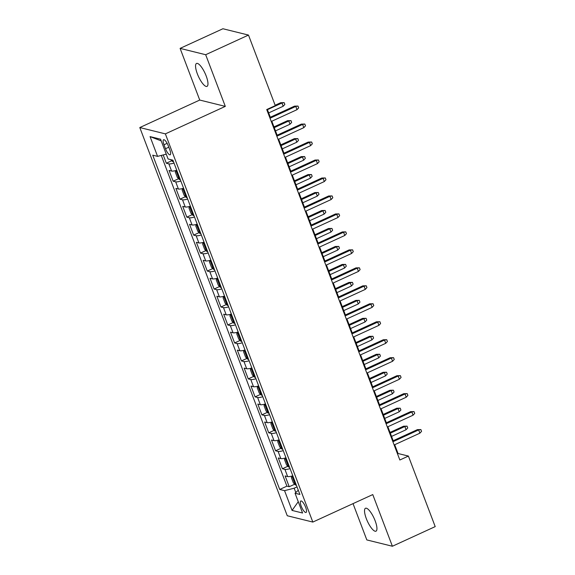 <?xml version="1.0" encoding="UTF-8"?>
<svg xmlns="http://www.w3.org/2000/svg" width="575" height="575" viewBox="0 0 575 575"><rect width="100%" height="100%" fill="white"/><g stroke="black" fill="none" stroke-linecap="round" stroke-linejoin="round"><path stroke-width="0.86" d="M375.152 520.813A12.6 3.658 -114.6 0 0 365.477 508.271A12.6 3.658 -114.6 0 0 366.311 518.628A12.6 3.658 -114.6 0 0 375.985 531.178A12.6 3.658 -114.6 0 0 375.152 520.813M206.188 76.008A12.6 3.658 -114.6 0 0 196.513 63.466A12.6 3.658 -114.6 0 0 197.34 73.823A12.6 3.658 -114.6 0 0 207.022 86.365A12.6 3.658 -114.6 0 0 206.188 76.008M305.641 507.265A6.303 1.826 -114.6 0 0 300.804 500.997A6.303 1.826 -114.6 0 0 301.214 506.173A6.303 1.826 -114.6 0 0 306.058 512.447A6.303 1.826 -114.6 0 0 305.641 507.265M353.036 503.628L366.821 539.925L392.394 546.25L435.203 526.614L408.408 456.076L398.044 453.51L394.702 444.719M139.797 127.549L287.256 515.746L312.829 522.071L165.37 133.874L139.797 127.549L199.733 100.057L225.307 106.382L205.678 54.718L180.104 48.386L199.733 100.057M180.104 48.386L222.913 28.75L248.486 35.075L205.678 54.718M163.185 154.934L166.333 163.235L171.781 160.734M176.748 170.272A7.878 1.696 159.2 0 1 171.587 171.048L169.064 170.423L173.161 181.204L178.609 178.703M183.576 188.248A7.878 1.696 -20.8 0 1 178.415 189.017L175.893 188.392L179.989 199.173L185.438 196.679M190.404 206.217A7.878 1.696 -20.8 0 1 185.243 206.986L182.721 206.368L186.818 217.149L192.266 214.647M197.232 224.185A7.878 1.696 -20.8 0 1 192.072 224.962L189.549 224.336L193.646 235.118L199.094 232.623M204.06 242.161A7.878 1.696 -20.8 0 1 198.9 242.93L196.377 242.312L200.474 253.093L205.922 250.592M210.888 260.13A7.878 1.696 -20.8 0 1 205.721 260.906L203.198 260.281L207.295 271.062L212.743 268.568M217.709 278.106A7.878 1.696 -20.8 0 1 212.549 278.875L210.026 278.25L214.123 289.038L219.571 286.537M224.537 296.075A7.878 1.696 -20.8 0 1 219.377 296.851L216.854 296.226L220.951 307.007L226.399 304.506M231.366 314.051A7.878 1.696 -20.8 0 1 226.205 314.82L223.682 314.194L227.779 324.983L233.227 322.482M238.194 332.019A7.878 1.696 -20.8 0 1 233.033 332.796L230.51 332.17L234.607 342.952L240.055 340.45M245.022 349.995A7.878 1.696 -20.8 0 1 239.861 350.764L237.338 350.139L241.435 360.928L246.883 358.426M251.85 367.964A7.878 1.696 -20.8 0 1 246.682 368.74L244.159 368.115L248.256 378.896L253.704 376.395M258.671 385.94A7.878 1.696 -20.8 0 1 253.51 386.709L250.987 386.084L255.084 396.865L260.533 394.371M265.499 403.909A7.878 1.696 -20.8 0 1 260.338 404.678L257.816 404.06L261.912 414.841L267.361 412.34M272.327 421.878A7.878 1.696 -20.8 0 1 267.167 422.654L264.644 422.028L268.741 432.81L274.189 430.316M279.155 439.853A7.878 1.696 -20.8 0 1 273.995 440.622L271.472 440.004L275.569 450.786L281.017 448.284M285.983 457.822A7.878 1.696 -20.8 0 1 280.823 458.598L278.3 457.973L282.397 468.754L287.845 466.26M248.486 35.075L275.281 105.62L266.721 109.545L399.848 460L408.408 456.076M163.997 144.771L165.499 148.724A6.102 1.775 -114.6 0 0 170.186 154.804A6.102 1.775 -114.6 0 0 169.783 149.787L168.281 145.834A6.102 1.775 -114.6 0 0 163.595 139.754A6.102 1.775 -114.6 0 0 163.997 144.771L167.138 143.333M298.288 490.223L295.054 493.249L299.891 494.45L172.91 160.166L168.072 158.973L160.569 139.2L150.061 136.606L157.572 156.371L152.734 155.178L279.716 489.454L284.553 490.655L294.163 488.197L295.816 492.538M295.054 493.249L302.565 513.022L292.057 510.42L284.553 490.655M174.024 163.084A7.878 1.696 159.2 0 1 168.856 163.853L166.333 163.235M161.273 155.423L286.903 486.155L289.218 486.73L294.666 484.229M292.812 475.798A7.878 1.696 -20.8 0 1 287.644 476.567L285.121 475.942L289.218 486.73M290.08 468.611A7.878 1.696 159.2 0 1 284.92 469.38L282.397 468.754M283.252 450.635A7.878 1.696 159.2 0 1 278.092 451.411L275.569 450.786M276.424 432.666A7.878 1.696 159.2 0 1 271.263 433.435L268.741 432.81M269.596 414.69A7.878 1.696 159.2 0 1 264.435 415.466L261.912 414.841M262.768 396.721A7.878 1.696 159.2 0 1 257.607 397.49L255.084 396.865M255.947 378.745A7.878 1.696 159.2 0 1 250.779 379.522L248.256 378.896M249.119 360.777A7.878 1.696 159.2 0 1 243.958 361.546L241.435 360.928M242.291 342.801A7.878 1.696 159.2 0 1 237.13 343.577L234.607 342.952M235.463 324.832A7.878 1.696 159.2 0 1 230.302 325.601L227.779 324.983M228.634 306.863A7.878 1.696 159.2 0 1 223.474 307.632L220.951 307.007M221.806 288.887A7.878 1.696 159.2 0 1 216.646 289.663L214.123 289.038M214.985 270.918A7.878 1.696 159.2 0 1 209.818 271.688L207.295 271.062M208.157 252.943A7.878 1.696 159.2 0 1 202.997 253.719L200.474 253.093M201.329 234.974A7.878 1.696 159.2 0 1 196.168 235.743L193.646 235.118M194.501 216.998A7.878 1.696 159.2 0 1 189.34 217.774L186.818 217.149M187.673 199.029A7.878 1.696 159.2 0 1 182.512 199.798L179.989 199.173M180.845 181.053A7.878 1.696 159.2 0 1 175.684 181.829L173.161 181.204M392.394 546.25L372.765 494.579L312.829 522.071M225.307 106.382L165.37 133.874M393.192 440.738L387.873 426.751M386.364 422.769L381.052 408.775M379.536 404.793L374.224 390.806M372.708 386.824L367.396 372.83M365.88 368.848L360.568 354.861M359.059 350.879L353.74 336.893M352.231 332.903L346.912 318.917M345.402 314.935L340.091 300.948M338.574 296.959L333.263 282.972M331.746 278.99L326.435 265.003M324.918 261.021L319.607 247.027M318.097 243.045L312.778 229.058M311.269 225.077L305.95 211.083M304.441 207.101L299.129 193.114M297.613 189.132L292.301 175.138M290.785 171.156L285.473 157.169M283.957 153.187L278.645 139.2M277.136 135.211L271.817 121.224M270.308 117.243L267.282 109.286M297.023 486.881L294.163 488.197M397.476 453.768L398.044 453.51M166.247 154.157L157.572 156.371M286.903 486.155L279.716 489.454M161.201 140.875L150.061 136.606M292.057 510.42L298.274 501.716M270.027 118.249L295.773 106.44L294.529 106.131L297.994 106.066L295.773 106.44L297.002 109.674L271.256 121.483M294.529 106.131L269.74 117.501M297.994 106.066L298.677 107.863L297.002 109.674M170.718 159.627L172.565 161.539A5.218 1.128 -20.8 0 0 173.442 161.561M280.701 102.709L284.172 102.652L284.855 104.449L283.18 106.253L281.951 103.018L280.701 102.709L275.145 105.261M284.172 102.652L281.951 103.018L267.433 109.674M283.18 106.253L268.662 112.916M276.855 136.218L302.601 124.408L301.35 124.107L304.822 124.042L302.601 124.408L303.823 127.65L278.084 139.452M301.35 124.107L276.568 135.47M304.822 124.042L305.505 125.839L303.823 127.65M283.683 154.193L309.422 142.384L308.178 142.075L311.65 142.011L309.422 142.384L310.651 145.619L284.912 157.428M308.178 142.075L283.396 153.446M311.65 142.011L312.333 143.808L310.651 145.619M290.504 172.162L316.25 160.353L315.007 160.051L318.471 159.987L316.25 160.353L317.479 163.588L291.733 175.397M315.007 160.051L290.224 171.415M318.471 159.987L319.154 161.783L317.479 163.588M297.332 190.138L323.078 178.329L321.835 178.02L325.299 177.955L323.078 178.329L324.307 181.563L298.562 193.373M321.835 178.02L297.052 189.391M325.299 177.955L325.982 179.752L324.307 181.563M176.151 170.452L175.274 171.982L177.323 177.373L179.393 179.515A5.218 1.128 -20.8 0 0 180.27 179.529M175.979 170.523A5.218 1.128 -20.8 0 0 176.856 170.545M178.149 173.959A5.218 1.128 159.2 0 1 178.006 173.973C177.467 174.685 177.74 175.404 178.825 176.13A5.218 1.128 -20.8 0 0 178.969 176.115M287.529 120.685L291 120.621L291.683 122.417L290.001 124.229L288.772 120.994L287.529 120.685L273.973 126.903M291 120.621L288.772 120.994L274.261 127.65M290.001 124.229L275.49 130.884M182.972 188.42L182.103 189.951L184.151 195.342L186.221 197.484A5.218 1.128 -20.8 0 0 187.098 197.505M182.807 188.499A5.218 1.128 -20.8 0 0 183.684 188.521M184.978 191.935A5.218 1.128 159.2 0 1 184.834 191.942C184.295 192.661 184.568 193.38 185.653 194.098A5.218 1.128 -20.8 0 0 185.797 194.091M294.357 138.654L297.821 138.589L298.504 140.386L296.829 142.197L295.6 138.963L294.357 138.654L280.801 144.871M297.821 138.589L295.6 138.963L281.089 145.619M296.829 142.197L282.318 148.853M189.8 206.389L188.931 207.927L190.979 213.318L193.049 215.452A5.218 1.128 -20.8 0 0 193.919 215.474M189.635 206.468A5.218 1.128 -20.8 0 0 190.512 206.49M191.806 209.904A5.218 1.128 159.2 0 1 191.662 209.918C191.116 210.63 191.389 211.348 192.474 212.074A5.218 1.128 -20.8 0 0 192.625 212.06M301.185 156.63L304.649 156.565L305.332 158.362L303.658 160.173L302.428 156.932L301.185 156.63L287.629 162.847M304.649 156.565L302.428 156.932L287.917 163.595M303.658 160.173L289.139 166.829M196.628 224.365L195.759 225.896L197.807 231.287L199.87 233.428A5.218 1.128 -20.8 0 0 200.747 233.45M196.456 224.444A5.218 1.128 -20.8 0 0 197.333 224.466M198.634 227.88A5.218 1.128 159.2 0 1 198.483 227.887C197.944 228.606 198.217 229.324 199.302 230.043A5.218 1.128 -20.8 0 0 199.453 230.036M308.013 174.599L311.478 174.534L312.16 176.331L310.486 178.142L309.257 174.908L308.013 174.599L294.457 180.816M311.478 174.534L309.257 174.908L294.738 181.563M310.486 178.142L295.967 184.798M304.161 208.107L329.906 196.298L328.663 195.989L332.127 195.931L329.906 196.298L331.135 199.532L305.39 211.341M328.663 195.989L303.88 207.359M332.127 195.931L332.81 197.728L331.135 199.532M203.457 242.334L202.587 243.872L204.635 249.263L206.698 251.397A5.218 1.128 -20.8 0 0 207.575 251.419M203.284 242.413A5.218 1.128 -20.8 0 0 204.161 242.434M205.462 245.848A5.218 1.128 159.2 0 1 205.311 245.863C204.772 246.574 205.045 247.293 206.13 248.019A5.218 1.128 -20.8 0 0 206.281 248.005M314.841 192.575L318.306 192.51L318.988 194.307L317.314 196.111L316.085 192.877L314.841 192.575L301.286 198.792M318.306 192.51L316.085 192.877L301.566 199.539M317.314 196.111L302.795 202.774M310.989 226.083L336.734 214.274L335.491 213.965L338.955 213.9L336.734 214.274L337.963 217.508L312.218 229.317M335.491 213.965L310.701 225.335M338.955 213.9L339.638 215.697L337.963 217.508M317.817 244.052L343.562 232.243L342.312 231.933L345.783 231.876L343.562 232.243L344.784 235.477L319.046 247.286M342.312 231.933L317.529 243.304M345.783 231.876L346.466 233.673L344.784 235.477M324.645 262.027L350.383 250.218L349.14 249.909L352.612 249.845L350.383 250.218L351.613 253.453L325.874 265.262M349.14 249.909L324.357 261.273M352.612 249.845L353.294 251.642L351.613 253.453M331.466 279.996L357.212 268.187L355.968 267.878L359.433 267.813L357.212 268.187L358.441 271.422L332.695 283.231M355.968 267.878L331.186 279.249M359.433 267.813L360.115 269.618L358.441 271.422M338.294 297.965L364.04 286.163L362.796 285.854L366.261 285.789L364.04 286.163L365.269 289.397L339.523 301.207M362.796 285.854L338.014 297.217M366.261 285.789L366.943 287.586L365.269 289.397M210.285 260.31L209.415 261.841L211.463 267.231L213.526 269.373A5.218 1.128 -20.8 0 0 214.403 269.395M210.112 260.389A5.218 1.128 -20.8 0 0 210.989 260.403M212.29 263.824A5.218 1.128 159.2 0 1 212.139 263.832C211.6 264.55 211.873 265.269 212.958 265.988A5.218 1.128 -20.8 0 0 213.109 265.981M321.662 210.543L325.134 210.479L325.817 212.276L324.142 214.087L322.913 210.853L321.662 210.543L308.107 216.761M325.134 210.479L322.913 210.853L308.394 217.508M324.142 214.087L309.623 220.743M217.113 278.278L216.236 279.817L218.284 285.207L220.354 287.342A5.218 1.128 -20.8 0 0 221.231 287.363M216.94 278.357A5.218 1.128 -20.8 0 0 217.817 278.379M219.111 281.793A5.218 1.128 159.2 0 1 218.967 281.808C218.428 282.519 218.701 283.238 219.787 283.964A5.218 1.128 -20.8 0 0 219.93 283.949M328.49 228.512L331.962 228.455L332.645 230.252L330.963 232.056L329.734 228.821L328.49 228.512L314.935 234.737M331.962 228.455L329.734 228.821L315.222 235.484M330.963 232.056L316.451 238.718M223.934 296.254L223.064 297.785L225.112 303.176L227.182 305.318A5.218 1.128 -20.8 0 0 228.059 305.339M223.768 296.333A5.218 1.128 -20.8 0 0 224.645 296.348M225.939 299.762A5.218 1.128 159.2 0 1 225.795 299.776C225.256 300.488 225.529 301.207 226.615 301.933A5.218 1.128 -20.8 0 0 226.758 301.918M335.318 246.488L338.783 246.423L339.466 248.22L337.791 250.032L336.562 246.797L335.318 246.488L321.763 252.705M338.783 246.423L336.562 246.797L322.05 253.453M337.791 250.032L323.279 256.687M230.762 314.223L229.892 315.754L231.941 321.152L234.011 323.287A5.218 1.128 -20.8 0 0 234.88 323.308M230.597 314.302A5.218 1.128 -20.8 0 0 231.473 314.324M232.767 317.738A5.218 1.128 159.2 0 1 232.623 317.745C232.077 318.464 232.35 319.183 233.436 319.908A5.218 1.128 -20.8 0 0 233.587 319.894M342.147 264.457L345.611 264.399L346.294 266.196L344.619 268L343.39 264.766L342.147 264.457L328.591 270.674M345.611 264.399L343.39 264.766L328.878 271.429M344.619 268L330.1 274.663M237.59 332.199L236.72 333.73L238.769 339.121L240.832 341.262A5.218 1.128 -20.8 0 0 241.708 341.277M237.417 332.271A5.218 1.128 -20.8 0 0 238.294 332.293M239.595 335.707A5.218 1.128 159.2 0 1 239.444 335.721C238.905 336.433 239.178 337.151 240.264 337.877A5.218 1.128 -20.8 0 0 240.415 337.863M348.975 282.433L352.439 282.368L353.122 284.165L351.447 285.976L350.218 282.742L348.975 282.433L335.419 288.65M352.439 282.368L350.218 282.742L335.699 289.397M351.447 285.976L336.928 292.632M345.122 315.941L370.868 304.132L369.624 303.823L373.089 303.758L370.868 304.132L372.097 307.366L346.351 319.175M369.624 303.823L344.842 315.193M373.089 303.758L373.772 305.555L372.097 307.366M244.418 350.168L243.548 351.699L245.597 357.097L247.66 359.231A5.218 1.128 -20.8 0 0 248.537 359.253M244.246 350.247A5.218 1.128 -20.8 0 0 245.123 350.268M246.423 353.683A5.218 1.128 159.2 0 1 246.272 353.69C245.733 354.408 246.007 355.127 247.092 355.846A5.218 1.128 -20.8 0 0 247.243 355.839M355.803 300.402L359.267 300.344L359.95 302.141L358.275 303.945L357.046 300.711L355.803 300.402L342.247 306.619M359.267 300.344L357.046 300.711L342.527 307.366M358.275 303.945L343.757 310.608M351.95 333.91L377.696 322.101L376.452 321.799L379.917 321.734L377.696 322.101L378.925 325.342L353.179 337.144M376.452 321.799L351.663 333.162M379.917 321.734L380.6 323.531L378.925 325.342M251.246 368.144L250.377 369.675L252.425 375.065L254.488 377.207A5.218 1.128 -20.8 0 0 255.365 377.222M251.074 368.216A5.218 1.128 -20.8 0 0 251.951 368.237M253.252 371.651A5.218 1.128 159.2 0 1 253.101 371.666C252.562 372.377 252.835 373.096 253.92 373.822A5.218 1.128 -20.8 0 0 254.071 373.808M362.624 318.377L366.095 318.313L366.778 320.11L365.103 321.921L363.874 318.687L362.624 318.377L349.068 324.595M366.095 318.313L363.874 318.687L349.356 325.342M365.103 321.921L350.585 328.577M358.778 351.886L384.524 340.077L383.273 339.768L386.745 339.703L384.524 340.077L385.746 343.311L360.007 355.12M383.273 339.768L358.491 351.138M386.745 339.703L387.428 341.5L385.746 343.311M258.074 386.113L257.197 387.643L259.246 393.034L261.316 395.176A5.218 1.128 -20.8 0 0 262.193 395.198M257.902 386.192A5.218 1.128 -20.8 0 0 258.779 386.213M260.072 389.627A5.218 1.128 159.2 0 1 259.929 389.634C259.39 390.353 259.663 391.072 260.748 391.791A5.218 1.128 -20.8 0 0 260.892 391.783M369.452 336.346L372.923 336.282L373.606 338.078L371.924 339.89L370.695 336.655L369.452 336.346L355.896 342.563M372.923 336.282L370.695 336.655L356.184 343.311M371.924 339.89L357.413 346.545M365.607 369.854L391.345 358.045L390.102 357.743L393.573 357.679L391.345 358.045L392.574 361.28L366.836 373.089M390.102 357.743L365.319 369.107M393.573 357.679L394.256 359.476L392.574 361.28M264.895 404.081L264.026 405.619L266.074 411.01L268.144 413.145A5.218 1.128 -20.8 0 0 269.021 413.166M264.73 404.16A5.218 1.128 -20.8 0 0 265.607 404.182M266.901 407.596A5.218 1.128 159.2 0 1 266.757 407.61C266.218 408.322 266.491 409.041 267.576 409.767A5.218 1.128 -20.8 0 0 267.72 409.752M376.28 354.322L379.744 354.257L380.427 356.054L378.753 357.866L377.523 354.624L376.28 354.322L362.724 360.539M379.744 354.257L377.523 354.624L363.012 361.287M378.753 357.866L364.241 364.521M372.427 387.83L398.173 376.021L396.93 375.712L400.394 375.647L398.173 376.021L399.402 379.256L373.657 391.065M396.93 375.712L372.147 387.083M400.394 375.647L401.077 377.444L399.402 379.256M271.723 422.057L270.854 423.588L272.902 428.979L274.972 431.121A5.218 1.128 -20.8 0 0 275.842 431.142M271.558 422.136A5.218 1.128 -20.8 0 0 272.435 422.158M273.729 425.572A5.218 1.128 159.2 0 1 273.585 425.579C273.039 426.298 273.312 427.017 274.397 427.735A5.218 1.128 -20.8 0 0 274.548 427.728M383.108 372.291L386.573 372.226L387.255 374.023L385.581 375.834L384.352 372.6L383.108 372.291L369.552 378.508M386.573 372.226L384.352 372.6L369.84 379.256M385.581 375.834L371.062 382.49M379.256 405.799L405.001 393.99L403.758 393.681L407.222 393.623L405.001 393.99L406.23 397.224L380.485 409.033M403.758 393.681L378.975 405.052M407.222 393.623L407.905 395.42L406.23 397.224M278.552 440.026L277.682 441.564L279.73 446.955L281.793 449.089A5.218 1.128 -20.8 0 0 282.67 449.111M278.379 440.105A5.218 1.128 -20.8 0 0 279.256 440.127M280.557 443.541A5.218 1.128 159.2 0 1 280.406 443.555C279.867 444.267 280.14 444.985 281.225 445.711A5.218 1.128 -20.8 0 0 281.376 445.697M389.936 390.267L393.401 390.202L394.083 391.999L392.409 393.803L391.18 390.569L389.936 390.267L376.381 396.484M393.401 390.202L391.18 390.569L376.661 397.232M392.409 393.803L377.89 400.466M386.084 423.775L411.829 411.966L410.586 411.657L414.05 411.592L411.829 411.966L413.058 415.2L387.313 427.009M410.586 411.657L385.803 423.027M414.05 411.592L414.733 413.389L413.058 415.2M392.912 441.744L418.658 429.935L417.414 429.626L420.878 429.568L418.658 429.935L419.887 433.169L394.141 444.978M417.414 429.626L392.624 440.996M420.878 429.568L421.561 431.365L419.887 433.169M285.38 458.002L284.51 459.533L286.558 464.923L288.621 467.065A5.218 1.128 -20.8 0 0 289.498 467.087M285.207 458.081A5.218 1.128 -20.8 0 0 286.084 458.095M287.385 461.517A5.218 1.128 159.2 0 1 287.234 461.524C286.695 462.243 286.968 462.961 288.053 463.68A5.218 1.128 -20.8 0 0 288.204 463.673M396.764 408.236L400.229 408.171L400.912 409.968L399.237 411.779L398.008 408.545L396.764 408.236L383.209 414.453M400.229 408.171L398.008 408.545L383.489 415.2M399.237 411.779L384.718 418.435M292.208 475.971L291.338 477.509L293.387 482.899L295.449 485.034A5.218 1.128 -20.8 0 0 296.326 485.056M292.035 476.05A5.218 1.128 -20.8 0 0 292.912 476.071M294.213 479.485A5.218 1.128 159.2 0 1 294.062 479.5C293.523 480.211 293.796 480.93 294.882 481.656A5.218 1.128 -20.8 0 0 295.033 481.642M403.585 426.204L407.057 426.147L407.74 427.944L406.065 429.748L404.836 426.513L403.585 426.204L390.03 432.429M407.057 426.147L404.836 426.513L390.317 433.176M406.065 429.748L391.546 436.411M171.587 171.048L168.856 163.853M287.644 476.567L284.92 469.38M280.823 458.598L278.092 451.411M273.995 440.622L271.263 433.435M267.167 422.654L264.435 415.466M260.338 404.678L257.607 397.49M253.51 386.709L250.779 379.522M246.682 368.74L243.958 361.546M239.861 350.764L237.13 343.577M233.033 332.796L230.302 325.601M226.205 314.82L223.474 307.632M219.377 296.851L216.646 289.663M212.549 278.875L209.818 271.688M205.721 260.906L202.997 253.719M198.9 242.93L196.168 235.743M192.072 224.962L189.34 217.774M185.243 206.986L182.512 199.798M178.415 189.017L175.684 181.829M168.806 147.207L165.499 148.724M171.918 159.922L172.514 161.489M175.957 170.559L179.343 179.458M182.785 188.535L186.163 197.433M189.613 206.504L192.992 215.402M196.442 224.48L199.82 233.378M203.27 242.449L206.648 251.347M210.098 260.425L213.476 269.316M216.919 278.393L220.304 287.292M223.747 296.369L227.125 305.26M230.575 314.338L233.953 323.236M237.403 332.314L240.781 341.205M244.231 350.283L247.609 359.181M251.059 368.252L254.438 377.15M257.88 386.228L261.266 395.126M264.708 404.196L268.087 413.094M271.537 422.172L274.915 431.07M278.365 440.141L281.743 449.039M285.193 458.117L288.571 467.008M292.021 476.086L295.399 484.984"/></g></svg>

